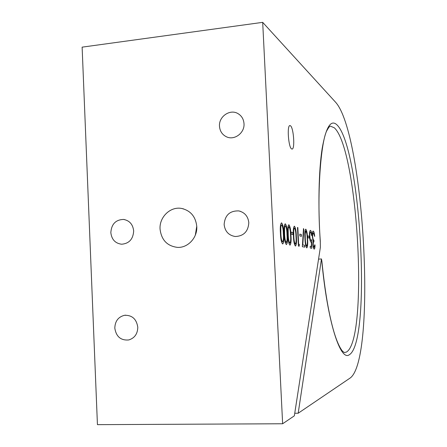 <?xml version="1.0" encoding="UTF-8"?>
<svg xmlns="http://www.w3.org/2000/svg" width="447" height="447" viewBox="0 0 447 447"><rect width="100%" height="100%" fill="white"/><g stroke="black" fill="none" stroke-linecap="round" stroke-linejoin="round"><path stroke-width="0.67" d="M291.628 148.929L292.07 149.052C295.137 149.365 293.629 127.574 290.449 125.736L289.924 125.562C286.823 125.21 288.46 147.571 291.628 148.929M160.054 229.093C161.395 240 167.212 246.096 177.509 247.387C187.93 248.007 197.546 237.642 196.775 226.467C195.657 216.538 190.545 210.52 181.432 208.414C170.296 206.341 159.21 217.158 160.054 229.093M196.758 226.165L195.339 235.1M114.812 328.126C116.164 336.652 120.807 340.597 128.742 339.96C134.597 338.139 137.615 333.903 137.788 327.243C136.542 319.063 132.128 315.079 124.557 315.291C118.299 316.862 115.047 321.136 114.812 328.126M110.834 232.613C111.661 239.525 115.265 243.392 121.651 244.224C129.138 243.559 133.145 239.145 133.675 230.982C132.921 224.4 129.552 220.55 123.556 219.432C115.7 219.717 111.459 224.109 110.834 232.613M224.131 224.511C224.975 231.423 228.691 235.424 235.29 236.513C243.682 236.117 248.186 231.529 248.811 222.746C248.096 216.365 244.76 212.42 238.81 210.917C229.836 210.638 224.942 215.169 224.131 224.511M219.488 126.233C219.896 131.161 222.209 134.676 226.428 136.782C234.301 140.732 244.8 132.966 244.006 123.674C243.654 119.165 241.643 115.807 237.96 113.594C230.032 108.71 218.644 116.572 219.488 126.233M321.762 260.595L321.952 261.908C324.935 291.505 328.958 314.917 334.026 332.149C336.731 341.095 339.485 347.341 342.29 350.895L344.173 352.532L346.229 352.158C368.68 340.698 358.231 149.51 334.334 127.808L330.434 126.138C329.864 125.92 328.785 127.222 327.198 130.043C321.7 138.252 316.437 188.221 320.292 241.045L320.32 242.509C317.923 206.033 318.745 170.385 322.142 148.616C325.93 127.088 330.847 119.153 336.898 124.808C360.958 147.588 371.647 342.581 349.129 354.868C340.385 361.254 327.349 321.762 321.762 260.595L321.471 258.953L298.183 413.235L350.353 377.888C376.542 357.874 364.21 134.279 335.708 102.363L262.691 22.35L282.638 423.762L294.344 415.833L320.365 247.387L320.32 242.509M311.732 239.676L311.799 248.275L310.291 248.024L310.196 246.23L311.453 246.448L311.414 241.916L311 242.168C310.252 241.71 309.765 239.726 309.536 236.212C309.402 232.613 309.698 230.663 310.425 230.367L310.514 230.384C311.168 230.797 311.626 232.518 311.889 235.547L311.559 235.468C311.352 233.474 311.028 232.373 310.587 232.161L310.525 232.155C310.006 232.395 309.788 233.792 309.877 236.351C310.062 238.866 310.425 240.212 310.967 240.397L311.732 239.676M304.932 238.229C304.591 233.312 304.854 230.283 305.72 229.149L305.798 229.155C306.832 230.602 307.419 233.809 307.564 238.787C307.927 243.688 307.676 246.727 306.81 247.901L306.759 247.895C305.714 246.554 305.105 243.336 304.932 238.229M299.769 234.111L301.345 234.468L301.44 236.34L299.864 235.999L299.769 234.111L301.345 234.468M293.411 235.792C293.042 230.591 293.349 227.389 294.327 226.188L294.417 226.199C295.568 227.741 296.221 231.149 296.361 236.418C296.752 241.603 296.462 244.816 295.484 246.057L295.428 246.057C294.255 244.621 293.578 241.201 293.411 235.792M287.829 234.614C287.455 229.272 287.779 225.986 288.812 224.757L288.913 224.768C290.125 226.361 290.807 229.864 290.947 235.273C291.349 240.592 291.036 243.889 290.008 245.168L289.941 245.163C288.706 243.688 288.002 240.173 287.829 234.614M280.414 233.049C280.018 227.523 280.375 224.126 281.481 222.852L281.593 222.869C282.89 224.528 283.61 228.154 283.75 233.753C284.169 239.251 283.828 242.66 282.722 243.984L282.649 243.978C281.331 242.442 280.582 238.799 280.414 233.049M284.186 233.848C283.8 228.411 284.141 225.07 285.208 223.818L285.315 223.835C286.572 225.461 287.27 229.026 287.41 234.53C287.823 239.933 287.494 243.285 286.426 244.587L286.359 244.582C285.08 243.079 284.359 239.497 284.186 233.848M291.131 232.149L292.852 232.541L292.953 234.496L291.232 234.122L291.131 232.149L292.852 232.541M298.697 244.224L299.339 244.336L299.194 246.196L298.417 246.068L297.473 227.462L297.847 227.562L298.63 244.23L299.339 244.336M302.848 244.945L304.692 245.269L304.787 247.118L302.334 246.71L303.485 228.557L303.831 229.406L302.781 244.95L304.692 245.269M307.704 235.91L309.162 236.239L309.251 238.039L307.799 237.72L307.704 235.91M313.224 244.52C313.397 246.331 313.682 247.275 314.085 247.342L314.688 244.844L315.006 244.906C315.018 247.504 314.755 248.901 314.219 249.102L314.18 249.102C313.565 248.85 313.135 247.303 312.9 244.453L313.135 240.994L312.297 236.334C312.202 233.055 312.492 231.306 313.157 231.088L313.258 231.093C313.934 231.451 314.414 233.228 314.699 236.418L313.258 232.842C312.783 232.898 312.57 234.038 312.609 236.262C312.883 238.899 313.313 240.19 313.906 240.134L313.917 241.883C313.47 241.766 313.235 242.648 313.224 244.52L313.157 244.526C313.33 246.336 313.615 247.275 314.017 247.347L314.085 247.342M262.691 22.35L82.125 47.147L97.435 424.65L282.638 423.762M298.183 413.235L294.741 413.263M321.471 258.953L318.555 259.12M281.521 222.874C282.817 224.534 283.538 228.16 283.677 233.759L283.75 233.753M283.677 233.759C284.085 239.106 283.767 242.514 282.711 243.984M281.537 224.925L281.537 224.925C281.057 225.104 280.783 226.171 280.722 228.121L280.783 233.155C280.9 237.592 281.459 240.514 282.459 241.922L282.526 241.916C283.415 240.86 283.672 238.111 283.32 233.669C283.23 229.289 282.688 226.372 281.683 224.919L281.61 224.919C281.129 225.098 280.856 226.165 280.794 228.115L280.861 233.15C280.973 237.586 281.532 240.508 282.532 241.916L282.459 241.922M285.242 223.841C286.499 225.467 287.197 229.032 287.337 234.53L287.41 234.53M287.337 234.53C287.739 239.788 287.432 243.14 286.415 244.587M285.292 225.852L285.264 225.852C284.8 226.031 284.538 227.082 284.476 229.004L284.543 233.949C284.661 238.307 285.203 241.179 286.169 242.559L286.225 242.553M286.242 242.553C287.091 241.514 287.343 238.81 286.991 234.446C286.901 230.144 286.376 227.277 285.404 225.852L285.337 225.847C284.873 226.026 284.61 227.076 284.549 228.998L284.616 233.943C284.733 238.301 285.275 241.173 286.242 242.553L286.169 242.559M288.84 224.774C290.053 226.366 290.734 229.87 290.88 235.278L290.947 235.273M290.88 235.278C291.271 240.447 290.975 243.744 289.991 245.168M288.896 226.752L288.868 226.758C288.416 226.931 288.159 227.964 288.103 229.853L288.175 234.714C288.293 239 288.818 241.821 289.757 243.174L289.801 243.174M289.829 243.168C290.645 242.145 290.885 239.486 290.544 235.195C290.455 230.965 289.935 228.149 288.997 226.752L288.941 226.752C288.488 226.925 288.231 227.959 288.175 229.847L288.248 234.714C288.365 238.994 288.891 241.816 289.829 243.168L289.757 243.174M292.779 232.546L292.88 234.479M294.349 226.204C295.501 227.746 296.149 231.155 296.294 236.424L296.361 236.418M296.294 236.424C296.674 241.458 296.4 244.671 295.473 246.057M294.377 228.132L294.377 228.132C293.947 228.3 293.707 229.305 293.657 231.155L293.735 235.893C293.852 240.061 294.355 242.805 295.243 244.118L295.277 244.118M295.316 244.112C296.087 243.112 296.311 240.525 295.981 236.346C295.886 232.222 295.394 229.484 294.5 228.132L294.45 228.126C294.02 228.294 293.78 229.3 293.729 231.149L293.808 235.887C293.919 240.056 294.422 242.799 295.316 244.112L295.243 244.118M299.272 244.341L299.127 246.185M297.473 227.484L297.847 227.562M297.78 227.562L298.63 244.23M301.278 234.474L301.373 236.329M304.63 245.274L304.72 247.107M303.479 228.702L303.831 229.406M303.77 229.406L302.781 244.95M305.731 229.16C306.765 230.602 307.352 233.815 307.497 238.793L307.564 238.787M307.497 238.793C307.854 243.548 307.62 246.582 306.798 247.901M305.798 230.982L305.139 233.848L305.217 238.318C305.335 242.252 305.793 244.839 306.586 246.068L306.653 246.062C307.34 245.112 307.53 242.665 307.223 238.72C307.128 234.826 306.681 232.25 305.882 230.982L305.2 233.842L305.284 238.312C305.402 242.246 305.86 244.833 306.653 246.062M307.709 235.927L309.162 236.239M309.095 236.245L309.184 238.022M310.196 246.247L311.453 246.448M311.039 242.168L311.414 241.916M310.453 230.389C311.101 230.797 311.559 232.513 311.822 235.53M310.497 232.155L310.464 232.161C309.939 232.395 309.721 233.798 309.81 236.357L309.877 236.351M309.81 236.357C309.994 238.871 310.358 240.218 310.905 240.397L310.905 240.397M311.665 239.788L311.738 248.264M314.688 244.861L315.006 244.906M314.945 244.906C314.956 247.392 314.71 248.795 314.207 249.102M313.191 231.099C313.867 231.457 314.347 233.222 314.638 236.402M313.23 232.842L313.196 232.842C312.721 232.898 312.503 234.038 312.548 236.262L312.609 236.262M312.548 236.262C312.816 238.899 313.252 240.195 313.839 240.14L313.906 240.134M313.839 240.14L313.934 241.883M313.861 241.888L313.85 241.888C313.403 241.771 313.174 242.648 313.157 244.526M239.072 114.303L237.96 113.594M240.564 211.375L238.81 210.917M124.702 219.617L123.556 219.432M125.736 315.174L124.557 315.291M183.577 208.894L181.432 208.414"/></g></svg>

